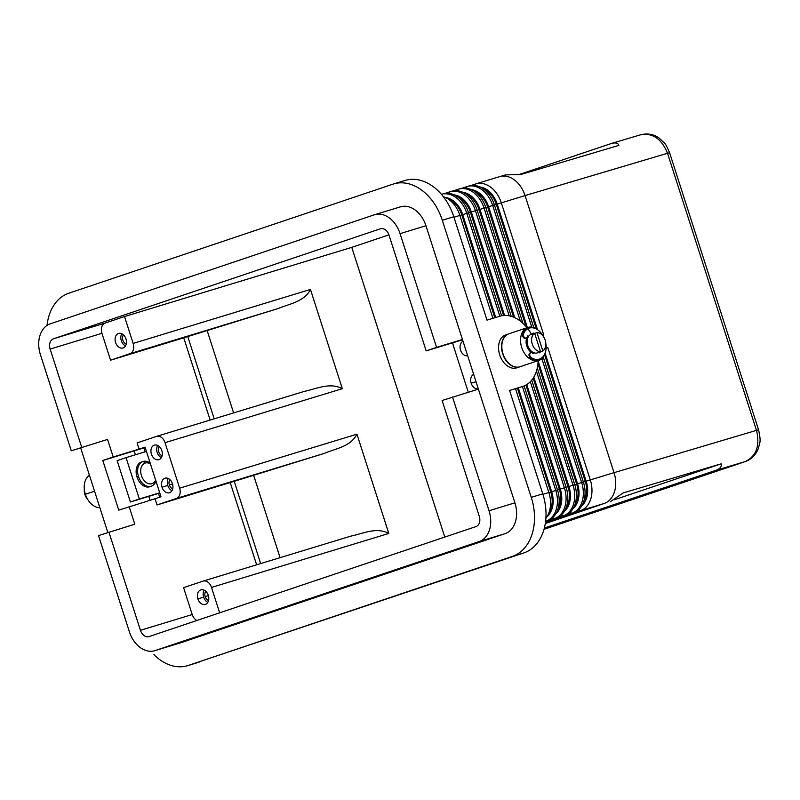 <?xml version="1.0" encoding="UTF-8"?>
<svg xmlns="http://www.w3.org/2000/svg" width="800" height="800" viewBox="0 0 800 800"><rect width="100%" height="100%" fill="white"/><g stroke="black" fill="none" stroke-linecap="round" stroke-linejoin="round"><path stroke-width="1.2" d="M519.72 174.32L611.55 143.43C615.68 142.4 618.12 143.05 618.86 145.39L520.91 174.48L505.52 174.92M542.84 335.45L543.8 335.15L501.31 202.81A26.06 18.81 -106.9 0 0 475.51 184L470.93 185.54M324.27 453.41C335.53 448.62 350.74 446.63 356.94 434.19L179.64 488.18L165.03 442.68A8.69 6.27 73.1 0 0 156.57 436.37L305.09 391.15L156.43 436.41L137.11 442.91L139.1 449.11L145.05 447.11L160.98 496.74L155.04 498.74L157.03 504.95L176.35 498.45L324.27 453.41L253.63 475.3L280.07 557.67M179.64 488.18A8.69 6.27 73.1 0 1 176.35 498.45M151.42 454.14A7.6 5.49 73.1 0 1 154.41 445.11A7.6 5.49 73.1 0 1 161.82 450.64A7.6 5.49 73.1 0 1 158.84 459.66A7.6 5.49 73.1 0 1 151.42 454.14M162.04 487.22A7.6 5.49 73.1 0 1 165.03 478.2A7.6 5.49 73.1 0 1 172.45 483.72A7.6 5.49 73.1 0 1 169.45 492.75A7.6 5.49 73.1 0 1 162.04 487.22L167.8 485.47A7.6 5.49 73.1 0 1 168.27 478.51M444.79 537.07L351.77 247.36L388.92 234.85M159.78 492.98L158.48 493.42L159.69 497.18M158.48 493.42L148.77 496.37L150.02 500.27M467.95 391.17L453.35 345.67A8.69 6.27 73.1 0 1 452.8 342.76M171.97 490.68A7.6 5.49 73.1 0 1 167.8 485.47M172.72 488.79A5.34 3.86 73.1 0 1 169.34 484.95A5.34 3.86 73.1 0 1 169.94 479.67M126.05 457.63L117.13 460.63L130.41 501.99L139.33 498.99L126.05 457.63L146.43 451.42M304.35 391.37C316.37 388.95 329.99 382.01 342.33 388.7L310.46 289.44C304.26 301.88 289.06 303.87 277.8 308.66L187.77 336.56L214.19 418.82M310.46 289.44L133.16 343.42A8.69 6.27 73.1 0 1 129.88 353.7L277.8 308.66M545.29 523.55L604.15 503.49A26.06 18.81 -106.9 0 0 614.02 472.67L590.28 479.9L547.79 347.56L546.12 348.07M610.42 501.64L623.15 492.93L721.1 463.84C721.91 466.34 720.36 468.44 716.45 470.15L745.06 461.65L544.02 529.29L745.23 461.6M640.16 134.93C652.38 132.45 661.5 138.57 667.52 153.27L669.6 152.71L758.57 429.8L756.48 430.36C760.15 445.85 756.35 456.28 745.06 461.65M133.16 343.42L124.53 316.54L105.21 323.04A8.69 6.27 -106.9 0 0 101.92 333.31L110.56 360.2L129.88 353.7M110.56 360.2L187.77 336.56M716.45 470.15L544.36 528.05M233.6 412.91L207.15 330.55M356.94 434.19L388.8 533.45C376.46 526.76 362.85 533.7 350.83 536.13L203.03 581.12M253.63 475.3L234.25 481.31L260.66 563.58M479.91 186.97A23.02 16.62 73.1 0 1 497.22 204.12L525.06 195.58L614.02 472.67L756.48 430.36L667.52 153.27L525.06 195.58A26.06 18.81 -106.9 0 0 499.26 176.77M157.65 445.43A7.6 5.49 -106.9 0 0 157.17 452.38A7.6 5.49 -106.9 0 0 161.35 457.59M159.32 446.58A5.34 3.86 -106.9 0 0 158.72 451.86A5.34 3.86 -106.9 0 0 162.1 455.7M614.46 499.72L721.1 463.84M210.15 420.05L183.77 337.9M234.25 481.31L157.03 504.95M256.62 564.8L230.25 482.65M159.71 492.78L139.33 498.99M141.81 461.91A13.03 9.02 71.4 0 0 137 476.99A13.03 9.02 71.4 0 0 150.1 486.6M150.17 463.06A13.03 9.02 71.4 0 0 143.14 461.46A13.03 9.02 71.4 0 0 138.49 476.49A13.03 9.02 71.4 0 0 151.1 486.27A13.03 9.02 71.4 0 0 155.95 481.06M150.43 463.88A10.86 7.52 71.4 0 0 145.29 463.03A10.86 7.52 71.4 0 0 141.41 475.56A10.86 7.52 71.4 0 0 151.92 483.71A10.86 7.52 71.4 0 0 155.66 480.15M148.77 496.37L130.41 501.99M155.04 498.74L118.75 510.13L102.81 460.5L134.17 450.88L135.42 454.78M145.17 447.49L134.17 450.88M380.52 228.76A8.69 6.27 73.1 0 1 388.99 235.07L426.17 350.87L436.58 347.37L400.06 233.64A26.06 18.81 73.1 0 0 374.26 214.82L50.28 323.83A26.06 18.81 73.1 0 0 40.41 354.65L71.28 450.8L107.57 439.42L113.22 457L139.1 449.11M113.22 457L102.81 460.5M518.34 387.92L551.67 491.73A23.02 16.62 73.1 0 1 547.15 516.52M445.39 197.48A23.02 16.62 73.1 0 1 462.7 214.63L495.72 317.49M143.87 447.9L145.13 451.82M494.82 317.76L461.81 214.93A21.72 15.68 -106.9 0 0 449.19 199.74M517.45 388.22L550.77 492.03A21.72 15.68 73.1 0 1 549.02 512.54M47.04 325.42A49.96 36.06 73.1 0 1 68.86 293.2L392.84 184.19A49.96 36.06 73.1 0 1 442.3 220.25L531.26 497.35A49.96 36.06 73.1 0 1 512.35 556.41L188.37 665.42A49.96 36.06 73.1 0 1 153.92 654.62M107.8 532.46L80.67 447.94M107.57 439.42L71.28 450.8M436.58 347.37L462.46 339.49L425.95 225.75A26.06 18.81 -106.9 0 0 400.15 206.94M462.46 339.49L478.4 389.12L442.11 400.5L479.29 516.3A8.69 6.27 73.1 0 1 476 526.57L149.04 636.58M514.91 502.85L489.03 510.73A26.06 18.81 73.1 0 1 479.16 541.55L155.18 650.56L181.06 642.67L505.05 533.66A26.06 18.81 -106.9 0 0 514.91 502.85L478.4 389.12M129.15 506.63L134.79 524.2L98.5 535.59L129.38 631.74A26.06 18.81 73.1 0 0 155.18 650.56M538.14 360.64A36.93 25.55 71.4 0 1 523 386.36L509.57 390.45L542.77 493.85A49.96 36.06 73.1 0 1 523.86 552.91L188.37 665.42M531.59 334.46A36.93 25.55 71.4 0 0 499.94 316.2L487 320.14L453.8 216.75A49.96 36.06 73.1 0 0 404.35 180.69M516.54 367.9A17.38 12.02 -108.6 0 1 499.77 355.02A17.38 12.02 -108.6 0 1 505.7 334.88L508.66 333.89A17.38 12.02 71.4 0 0 502.75 354.02A17.38 12.02 71.4 0 0 519.51 366.9M509.19 333.71A17.38 12.02 71.4 0 0 502.99 353.76A17.38 12.02 71.4 0 0 519.81 366.8M520.04 366.73L538.77 360.43A17.38 12.02 71.4 0 0 545.21 352.85M537.4 329.62A17.38 12.02 71.4 0 0 527.91 327.41M508.96 333.79L527.68 327.49A17.38 12.02 71.4 0 0 521.77 347.62A17.38 12.02 71.4 0 0 538.54 360.5M527.53 336.69A9.77 6.76 71.4 0 0 526.75 345.92A9.77 6.76 71.4 0 0 532.78 353.08M527.6 336.75A9.77 6.76 71.4 0 0 526.9 345.87A9.77 6.76 71.4 0 0 532.81 352.99M532.38 334.06A2.17 1.5 -108.6 0 1 532.44 333.91A2.17 1.5 -108.6 0 1 533.16 333.2A2.17 1.5 -108.6 0 1 533.75 333.17A10.86 7.52 -108.6 0 1 534.45 333.36M532.81 333.4A2.17 1.5 -108.6 0 1 533.01 333.42A10.86 7.52 -108.6 0 1 533.71 333.61A9.77 6.76 -108.6 0 0 532.76 333.8A9.77 6.76 -108.6 0 0 532.63 333.84L531.15 334.34A9.77 6.76 71.4 0 0 528.43 336.56A9.77 6.76 71.4 0 0 533.59 352.64A9.77 6.76 71.4 0 0 537.25 352.91A9.77 6.76 71.4 0 0 537.39 352.87A9.77 6.76 71.4 0 0 537.51 352.83M540.61 351.66A10.86 7.52 -108.6 0 1 539.94 352.47A2.17 1.5 -108.6 0 1 539.5 352.76A2.17 1.5 -108.6 0 1 538.4 352.57M543.54 336.7A16.29 11.27 71.4 0 0 529.07 328.17A16.29 11.27 71.4 0 0 523.54 333.79A2.72 1.88 71.4 0 0 523.93 336.84A2.72 1.88 71.4 0 0 526.19 338A2.72 1.88 71.4 0 0 527.11 337.06A10.86 7.52 -108.6 0 1 527.7 335.91A4.13 2.86 71.4 0 0 528.43 336.56M527.34 336.54A4.13 2.86 71.4 0 0 528.13 337.07M533.59 352.64A4.13 2.86 71.4 0 0 533.37 353.58A10.86 7.52 -108.6 0 1 532.21 352.95A2.72 1.88 71.4 0 0 530.84 352.72A2.72 1.88 71.4 0 0 529.73 354.95A2.72 1.88 71.4 0 0 531.19 357.63A16.29 11.27 71.4 0 0 539.46 359.05A16.29 11.27 71.4 0 0 545.83 343.5M528.7 328.3A16.29 11.27 71.4 0 0 522.79 334.04A2.72 1.88 71.4 0 0 523.2 337.12A2.72 1.88 71.4 0 0 525.49 338.24M530.48 352.9A2.72 1.88 71.4 0 0 530.04 352.98A2.72 1.88 71.4 0 0 528.99 355.24A2.72 1.88 71.4 0 0 530.44 357.88A16.29 11.27 71.4 0 0 538.95 359.21M533.08 352.4A4.13 2.86 71.4 0 0 532.73 353.26M539.93 351.81A10.86 7.52 -108.6 0 1 539.2 352.72L539.94 352.47M539.82 351.85L539.84 351.91A9.77 6.76 -108.6 0 1 538.87 352.37A9.77 6.76 -108.6 0 1 538.74 352.41A9.77 6.76 -108.6 0 1 537.54 352.61L540.51 351.61L534.63 333.3A9.77 6.76 71.4 0 0 532.25 344.08A9.77 6.76 71.4 0 0 540.51 351.61M534.63 333.3L531.66 334.3A9.77 6.76 -108.6 0 1 532.63 333.84M532.51 333.89L531.28 334.3A9.77 6.76 71.4 0 0 531.15 334.34M536.93 332.6L542.81 350.91A9.77 6.76 71.4 0 0 545.19 340.14A9.77 6.76 71.4 0 0 536.93 332.6L534.65 333.37M542.81 350.91L539.84 351.91M497.22 204.12L537.54 329.72M536.28 328.86L496.32 204.42A21.72 15.68 -106.9 0 0 483.7 189.23M468.61 186.1A26.06 18.81 73.1 0 1 494.41 204.91L533.82 327.66M531.76 327.15L492.68 205.44A26.06 18.81 -106.9 0 0 466.88 186.62L462.3 188.16M471.28 189.6A23.02 16.62 73.1 0 1 488.59 206.75L527.38 327.59M454.02 194.85A23.02 16.62 73.1 0 1 471.33 212L504.54 315.44M503.57 315.5L470.44 212.3A21.72 15.68 -106.9 0 0 457.81 197.12M509.17 315.81L475.42 210.69A26.06 18.81 -106.9 0 0 449.62 191.88L445.04 193.42M526.04 326.48L487.7 207.05A21.72 15.68 -106.9 0 0 475.07 191.86M459.98 188.72A26.06 18.81 73.1 0 1 485.78 207.54L522.94 323.27M520.34 321.08L484.05 208.06A26.06 18.81 -106.9 0 0 458.25 189.25L453.67 190.79M462.65 192.22A23.02 16.62 73.1 0 1 479.96 209.38L514.72 317.65M513.57 317.15L479.07 209.68A21.72 15.68 -106.9 0 0 466.44 194.49M451.35 191.35A26.06 18.81 73.1 0 1 477.15 210.17L511.23 316.32M489.03 510.73L452.51 397M81.69 447.3L50.15 349.08A8.69 6.27 73.1 0 1 53.44 338.81L380.39 228.8M462.56 339.79L426.17 350.87M124.53 316.54L351.77 247.36M219.66 612.82L211.51 587.43L388.8 533.45M350.83 536.13L202.91 581.16A8.69 6.27 73.1 0 1 211.51 587.43M202.91 581.16L183.59 587.66L192.22 614.54A8.69 6.27 -106.9 0 0 196.93 620.47M148.92 636.62A8.69 6.27 73.1 0 1 140.44 630.31L108.91 532.08M208.3 595.39A7.6 5.49 73.1 0 1 205.3 604.41A7.6 5.49 73.1 0 1 197.89 598.89A7.6 5.49 73.1 0 1 200.88 589.86A7.6 5.49 73.1 0 1 208.3 595.39M207.82 602.35A7.6 5.49 73.1 0 1 203.65 597.14A7.6 5.49 73.1 0 1 204.12 590.18M208.57 600.45A5.34 3.86 73.1 0 1 205.19 596.62A5.34 3.86 73.1 0 1 205.8 591.33M478.3 388.81A7.6 5.49 73.1 0 1 471.16 383.21A7.6 5.49 73.1 0 1 473.67 374.37M467.68 355.72A7.6 5.49 73.1 0 1 460.54 350.13A7.6 5.49 73.1 0 1 463.04 341.29M125.97 338.97A7.6 5.49 73.1 0 1 122.98 347.99A7.6 5.49 73.1 0 1 115.57 342.47A7.6 5.49 73.1 0 1 118.56 333.45A7.6 5.49 73.1 0 1 125.97 338.97M121.79 333.76A7.6 5.49 -106.9 0 0 121.32 340.72A7.6 5.49 -106.9 0 0 125.5 345.93M123.47 334.92A5.34 3.86 -106.9 0 0 122.87 340.2A5.34 3.86 -106.9 0 0 126.25 344.04M545.45 522.48L580.41 510.72A26.06 18.81 -106.9 0 0 590.28 479.9L586.18 481.22A23.02 16.62 73.1 0 1 581.67 506.01M545.57 521.61L554.52 518.6A26.06 18.81 -106.9 0 0 564.39 487.79L530.33 381.71M531.73 380.15L566.11 487.26A26.06 18.81 73.1 0 1 556.25 518.08L545.56 521.67M545.53 521.9L563.15 515.97A26.06 18.81 -106.9 0 0 573.02 485.16L536.42 371.19M537.28 367.95L574.74 484.63A26.06 18.81 73.1 0 1 564.88 515.45L545.52 521.96M545.49 522.19L571.78 513.35A26.06 18.81 -106.9 0 0 581.65 482.53L541.85 358.59M543.24 357.02L583.37 482.01A26.06 18.81 73.1 0 1 573.51 512.82L545.49 522.25M546.12 348.09L547.79 347.56M545.09 353.24L586.18 481.22M544.57 354.67L585.29 481.52A21.72 15.68 73.1 0 1 583.54 502.03M525.91 385.08L559.4 489.4A21.72 15.68 73.1 0 1 557.65 509.92M526.74 384.59L560.29 489.1A23.02 16.62 73.1 0 1 555.78 513.89M538.13 361.04L577.55 483.84A23.02 16.62 73.1 0 1 573.04 508.64M533.82 377.12L568.92 486.47A23.02 16.62 73.1 0 1 564.41 511.27M533.17 378.18L568.03 486.77A21.72 15.68 73.1 0 1 566.28 507.29M537.95 363.58L576.66 484.14A21.72 15.68 73.1 0 1 574.91 504.66M442.72 193.98A26.06 18.81 73.1 0 1 468.52 212.79L501.59 315.79M499.84 316.24L466.79 213.32A26.06 18.81 -106.9 0 0 444.36 193.83M524.11 385.94L557.49 489.89A26.06 18.81 73.1 0 1 547.62 520.7L545.89 521.23A26.06 18.81 -106.9 0 0 555.76 490.41L522.41 386.55M547.62 520.7L545.6 521.38M443.35 196.68A26.06 18.81 73.1 0 1 459.89 215.42L492.93 318.34M89.43 475.23A17.38 12.02 71.4 0 0 85.38 494.27A17.38 12.02 71.4 0 0 99.85 507.68M84.33 489.25A9.77 6.76 71.4 0 0 84.92 494.59A9.77 6.76 71.4 0 0 87.8 499.57M515.57 388.85L548.86 492.52A26.06 18.81 73.1 0 1 545.89 518.34M137 476.99L138.49 476.49M145.29 463.03L143.14 461.46M459.92 215.51L461.81 214.93M512.35 556.41L523.86 552.91M531.26 497.35L542.77 493.85M442.3 220.25L453.8 216.75M533.01 333.42L533.75 333.17M530.44 357.88L531.19 357.63M522.79 334.04L523.54 333.79M475.04 185.52L475.51 184M488.59 206.75L494.41 204.91M449.62 191.88L449.15 193.4M471.33 212L477.15 210.17M494.44 205L496.32 204.42M466.41 188.15L466.88 186.62M479.96 209.38L485.78 207.54M485.81 207.63L487.7 207.05M457.78 190.78L458.25 189.25M477.18 210.25L479.07 209.68M479.16 541.55L505.05 533.66M400.06 233.64L425.95 225.75M105.21 323.04L53.44 338.81M101.92 333.31L50.15 349.08M165.03 442.68L342.33 388.7M192.22 614.54L140.44 630.31M197.89 598.89L203.65 597.14M205.19 596.62L208.38 595.65M471.16 383.21L476.03 381.73M169.34 484.95L172.53 483.98M578.87 509.52L580.41 510.72L604.15 503.49M566.11 487.26L560.29 489.1M574.74 484.63L568.92 486.47M583.37 482.01L577.55 483.84M570.24 512.15L571.78 513.35L573.51 512.82M561.61 514.78L563.15 515.97L564.88 515.45M556.25 518.08L554.52 518.6L552.98 517.41M568.03 486.77L566.14 487.35M576.66 484.14L574.77 484.72M585.29 481.52L583.4 482.09M462.7 214.63L468.52 212.79M468.55 212.88L470.44 212.3M551.67 491.73L557.49 489.89M559.4 489.4L557.51 489.97M453.96 217.23L459.89 215.42M85.38 494.27L94.55 491.19M548.86 492.52L542.92 494.32M550.77 492.03L548.88 492.6M758.56 429.81C761.48 443.18 759.48 442.36 758.61 447.78C756.02 454.76 751.55 459.37 745.2 461.61M640.67 134.77L612.02 143.28M506.01 174.76L499.44 176.71M669.6 152.71C666.89 146.45 665.05 143.11 664.08 142.68L659.07 138.06C653.65 134.21 647.55 133.11 640.76 134.74M151.28 486.22L149.79 486.72M199.15 662.15L187.65 665.65M516.77 367.83L519.74 366.83M538.72 359.3L539.46 359.05M528.33 328.42L529.07 328.17M526.19 338L525.45 338.25M530.09 352.97L530.83 352.72M405.07 180.46L393.56 183.96M468.98 185.98L467.26 186.5M460.35 188.6L458.63 189.13M400.52 206.82L374.64 214.7M180.69 642.79L154.8 650.68M475.88 183.88L499.63 176.65M451.72 191.23L450 191.76M443.09 193.86L441.37 194.38M537.38 352.87L538.87 352.37M141.48 462.02L142.96 461.52"/></g></svg>
